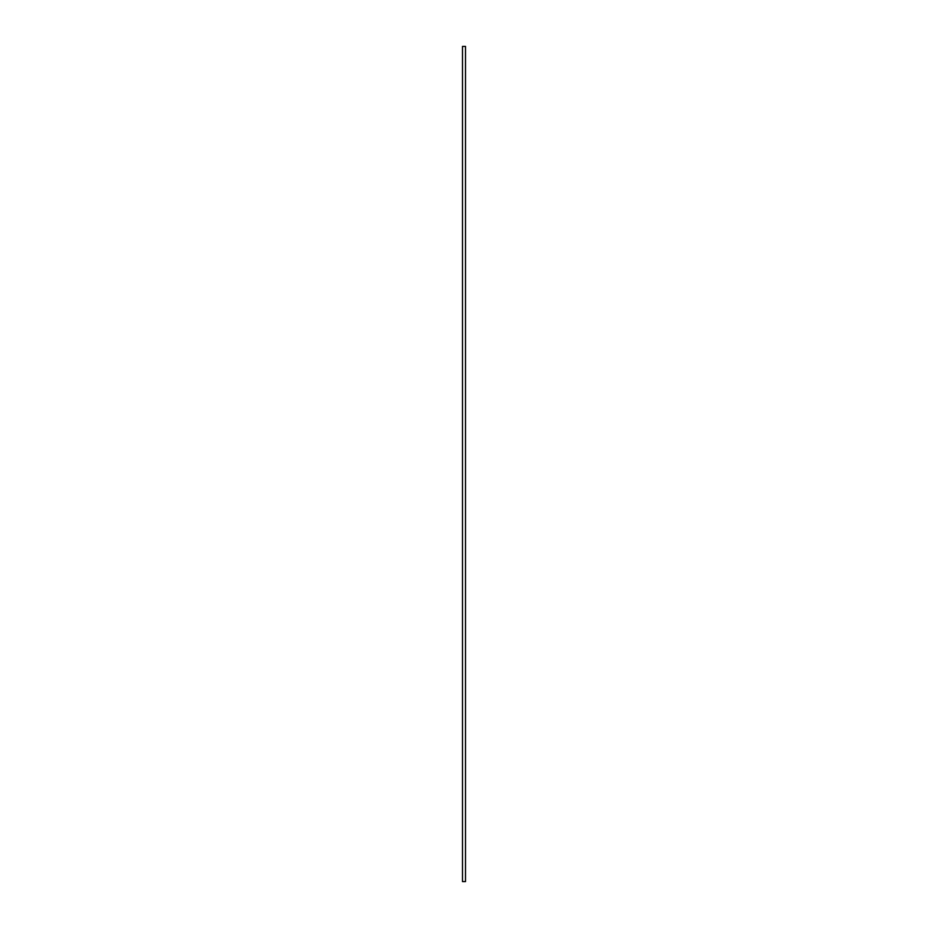<?xml version="1.0" encoding="UTF-8"?>
<svg xmlns="http://www.w3.org/2000/svg" width="928" height="928" viewBox="0 0 928 928"><rect width="100%" height="100%" fill="white"/><g stroke="black" fill="none" stroke-linecap="round" stroke-linejoin="round"><path stroke-width="1.39" d="M462.492 881.6L465.508 881.6L465.508 46.4L462.492 46.4L462.492 881.6"/></g></svg>
